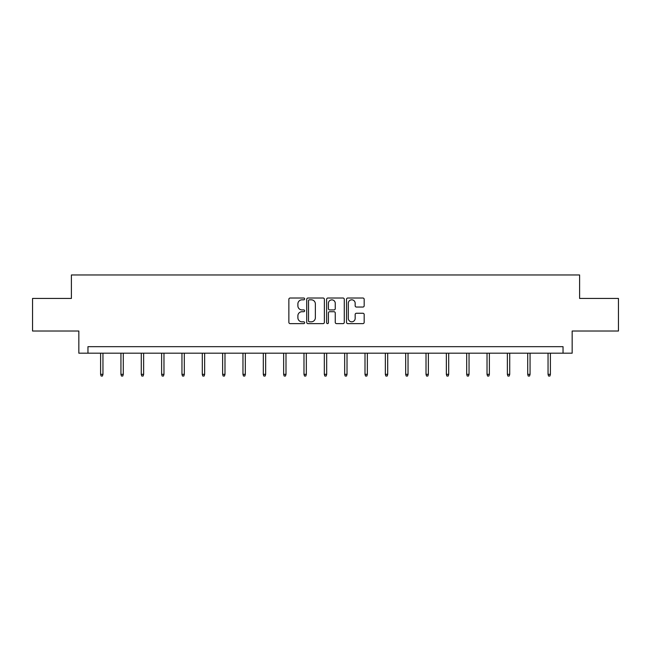 <?xml version="1.0" encoding="UTF-8"?>
<svg xmlns="http://www.w3.org/2000/svg" width="651" height="651" viewBox="0 0 651 651"><rect width="100%" height="100%" fill="white"/><g stroke="black" fill="none" stroke-linecap="round" stroke-linejoin="round"><path stroke-width="0.98" d="M304.644 298.915A0.895 0.895 0 0 0 303.748 298.02L290.151 298.02A1.278 1.278 0 0 0 288.865 299.305L288.865 322.335A1.278 1.278 0 0 0 290.151 323.62L303.748 323.62A0.895 0.895 0 0 0 304.644 322.725A0.895 0.895 0 0 0 303.748 321.822L301.983 321.822A4.093 4.093 0 0 1 297.889 317.729L297.889 315.808A4.093 4.093 0 0 1 301.983 311.715L303.748 311.715A0.895 0.895 0 0 0 304.644 310.82A0.895 0.895 0 0 0 303.748 309.925L301.983 309.925A4.093 4.093 0 0 1 297.889 305.832L297.889 303.911A4.093 4.093 0 0 1 301.983 299.818L303.748 299.818A0.895 0.895 0 0 0 304.644 298.915M362.9 307.044A1.278 1.278 0 0 0 364.178 305.767L364.178 299.305A1.278 1.278 0 0 0 362.9 298.02L347.797 298.02A1.278 1.278 0 0 0 346.519 299.305L346.519 322.335A1.278 1.278 0 0 0 347.797 323.62L362.9 323.62A1.278 1.278 0 0 0 364.178 322.335L364.178 314.531A1.278 1.278 0 0 0 362.9 313.253L356.439 313.253A1.278 1.278 0 0 0 355.161 314.531L355.161 318.404A3.426 3.426 0 0 1 351.735 321.822A3.426 3.426 0 0 1 348.309 318.404L348.309 303.236A3.426 3.426 0 0 1 351.735 299.818A3.426 3.426 0 0 1 355.161 303.236L355.161 305.767A1.278 1.278 0 0 0 356.439 307.044L362.9 307.044M563.042 353.192L572.164 353.192L572.164 331.025L618.45 331.025L618.45 298.435L579.602 298.435L579.602 274.966L71.398 274.966L71.398 298.435L32.55 298.435L32.55 331.025L78.836 331.025L78.836 353.192L563.042 353.192L563.042 346.674L87.958 346.674L87.958 353.192M324.377 299.305A1.278 1.278 0 0 0 323.099 298.02L307.996 298.02A1.278 1.278 0 0 0 306.719 299.305L306.719 322.335A1.278 1.278 0 0 0 307.996 323.62L323.099 323.62A1.278 1.278 0 0 0 324.377 322.335L324.377 299.305M327.901 298.02L343.004 298.02A1.278 1.278 0 0 1 344.281 299.305L344.281 322.335A1.278 1.278 0 0 1 343.004 323.62L336.534 323.62A1.278 1.278 0 0 1 335.257 322.335L335.257 312.993A1.278 1.278 0 0 0 333.979 311.715L329.691 311.715A1.278 1.278 0 0 0 328.413 312.993L328.413 322.725A0.895 0.895 0 0 1 327.518 323.62A0.895 0.895 0 0 1 326.623 322.725L326.623 299.305A1.278 1.278 0 0 1 327.901 298.02M309.404 299.818A0.895 0.895 0 0 0 308.509 300.713L308.509 320.927A0.895 0.895 0 0 0 309.404 321.822L311.259 321.822A4.093 4.093 0 0 0 315.361 317.729L315.361 303.911A4.093 4.093 0 0 0 311.259 299.818L309.404 299.818M335.257 303.301A3.426 3.426 0 0 0 331.831 299.875A3.426 3.426 0 0 0 328.413 303.301L328.413 308.647A1.278 1.278 0 0 0 329.691 309.925L333.979 309.925A1.278 1.278 0 0 0 335.257 308.647L335.257 303.301M102.956 374.341L102.427 376.034L101.125 376.034L100.604 374.341L102.956 374.341L102.956 353.192M100.604 374.341L100.604 353.192M123.291 374.341L122.77 376.034L121.468 376.034L120.94 374.341L123.291 374.341L123.291 353.192M120.94 374.341L120.94 353.192M143.627 374.341L143.106 376.034L141.804 376.034L141.283 374.341L143.627 374.341L143.627 353.192M141.283 374.341L141.283 353.192M163.971 374.341L163.442 376.034L162.14 376.034L161.619 374.341L163.971 374.341L163.971 353.192M161.619 374.341L161.619 353.192M184.306 374.341L183.785 376.034L182.483 376.034L181.954 374.341L184.306 374.341L184.306 353.192M181.954 374.341L181.954 353.192M204.642 374.341L204.121 376.034L202.819 376.034L202.298 374.341L204.642 374.341L204.642 353.192M202.298 374.341L202.298 353.192M224.986 374.341L224.457 376.034L223.155 376.034L222.634 374.341L224.986 374.341L224.986 353.192M222.634 374.341L222.634 353.192M245.321 374.341L244.8 376.034L243.498 376.034L242.969 374.341L245.321 374.341L245.321 353.192M242.969 374.341L242.969 353.192M265.657 374.341L265.136 376.034L263.834 376.034L263.313 374.341L265.657 374.341L265.657 353.192M263.313 374.341L263.313 353.192M286.001 374.341L285.472 376.034L284.17 376.034L283.649 374.341L286.001 374.341L286.001 353.192M283.649 374.341L283.649 353.192M306.336 374.341L305.815 376.034L304.513 376.034L303.984 374.341L306.336 374.341L306.336 353.192M303.984 374.341L303.984 353.192M326.672 374.341L326.151 376.034L324.849 376.034L324.328 374.341L326.672 374.341L326.672 353.192M324.328 374.341L324.328 353.192M347.016 374.341L346.487 376.034L345.185 376.034L344.664 374.341L347.016 374.341L347.016 353.192M344.664 374.341L344.664 353.192M367.351 374.341L366.83 376.034L365.528 376.034L364.999 374.341L367.351 374.341L367.351 353.192M364.999 374.341L364.999 353.192M387.687 374.341L387.166 376.034L385.864 376.034L385.343 374.341L387.687 374.341L387.687 353.192M385.343 374.341L385.343 353.192M408.031 374.341L407.502 376.034L406.2 376.034L405.679 374.341L408.031 374.341L408.031 353.192M405.679 374.341L405.679 353.192M428.366 374.341L427.845 376.034L426.543 376.034L426.014 374.341L428.366 374.341L428.366 353.192M426.014 374.341L426.014 353.192M448.702 374.341L448.181 376.034L446.879 376.034L446.358 374.341L448.702 374.341L448.702 353.192M446.358 374.341L446.358 353.192M469.045 374.341L468.517 376.034L467.215 376.034L466.694 374.341L469.045 374.341L469.045 353.192M466.694 374.341L466.694 353.192M489.381 374.341L488.86 376.034L487.558 376.034L487.029 374.341L489.381 374.341L489.381 353.192M487.029 374.341L487.029 353.192M509.717 374.341L509.196 376.034L507.894 376.034L507.373 374.341L509.717 374.341L509.717 353.192M507.373 374.341L507.373 353.192M530.06 374.341L529.532 376.034L528.23 376.034L527.709 374.341L530.06 374.341L530.06 353.192M527.709 374.341L527.709 353.192M550.396 374.341L549.875 376.034L548.573 376.034L548.044 374.341L550.396 374.341L550.396 353.192M548.044 374.341L548.044 353.192"/></g></svg>
